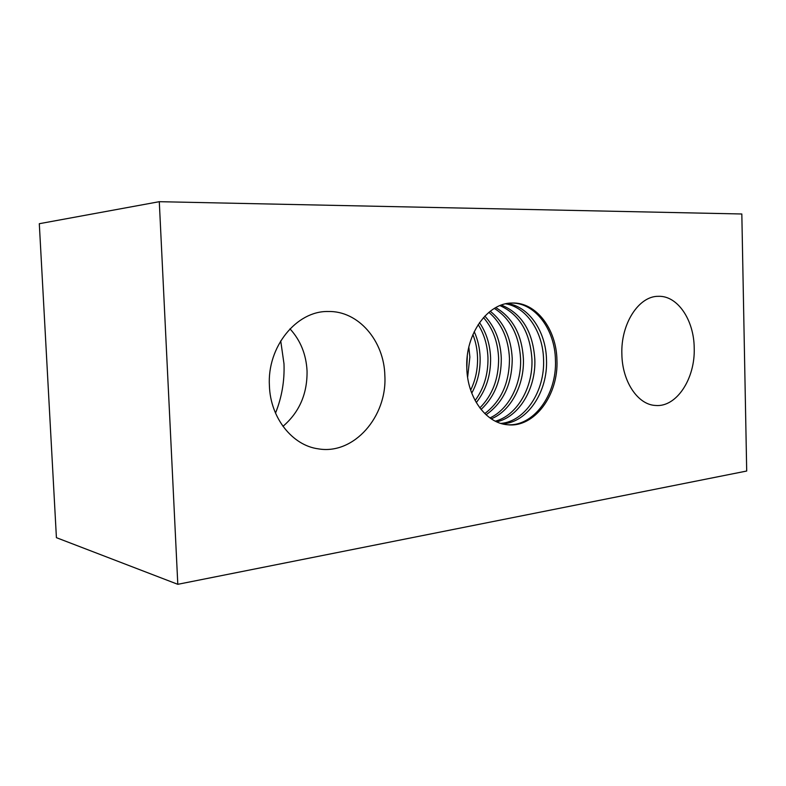 <?xml version="1.0" encoding="UTF-8"?>
<svg xmlns="http://www.w3.org/2000/svg" width="786" height="786" viewBox="0 0 786 786"><rect width="100%" height="100%" fill="white"/><g stroke="black" fill="none" stroke-linecap="round" stroke-linejoin="round"><path stroke-width="1.18" d="M466.805 368.182C465.096 334.001 487.86 302.561 512.315 303.032C536.19 302.099 556.508 329.206 556.94 360.116C558.62 395.034 534.303 428.124 507.412 424.735C486.151 423.173 467.444 398.011 466.805 368.182M511.578 303.052C535.138 302.669 554.995 329.54 555.437 360.067C557.077 394.582 533.301 427.397 506.665 424.646M496.673 421.827C519.065 417.071 536.052 388.412 534.824 359.34C532.898 331.515 521.757 313.418 501.38 305.056M499.955 305.597C519.487 314.439 530.147 332.321 531.935 359.241C533.124 387.557 517.001 415.568 495.298 421.178M486.053 414.772C503.423 402.55 512.148 383.814 512.226 358.554C511.155 337.862 503.826 322.093 490.228 311.236M488.863 312.327C501.615 323.272 508.483 338.648 509.466 358.455C509.456 382.762 501.232 401.135 484.775 413.574M476.277 402.57C486.112 390.151 490.886 375.227 490.592 357.797C490.061 344.396 486.367 332.665 479.499 322.604M478.183 324.569C484.215 334.237 487.477 345.28 487.959 357.699C488.263 374.087 483.98 388.353 475.117 400.516M467.621 377.251L469.871 357.07L468.829 347.157M467.297 356.068L466.805 368.241M471.747 393.138C477.652 382.33 480.442 370.422 480.118 357.434C479.794 348.208 477.829 339.611 474.223 331.643M472.907 334.571C475.717 341.723 477.259 349.318 477.534 357.335C477.849 369.076 475.559 380.002 470.667 390.121M481.052 409.477C494.708 396.694 501.448 379.589 501.291 358.17C500.525 341.045 495.033 327.025 484.815 316.11M483.478 317.564C492.851 328.351 497.892 341.861 498.599 358.072C498.796 378.518 492.547 395.132 479.833 407.924M491.25 418.84C510.792 411.029 524.429 384.993 523.397 358.947C521.953 334.708 512.727 317.603 495.74 307.601M494.345 308.407C510.497 318.694 519.241 335.504 520.578 358.848C521.57 384.138 508.719 409.486 489.933 417.926M502.303 423.811C527.249 422.996 547.95 391.89 546.496 359.752C546.015 331.525 528.85 306.127 507.147 303.534M505.693 303.818C526.728 307.297 543.057 332.173 543.558 359.644C544.953 391.006 525.215 421.522 500.869 423.408M275.513 413.112C281.83 397.303 284.65 380.876 283.992 363.82L280.72 340.869M269.411 385.847C266.975 346.813 296.528 310.814 328.008 311.502C358.426 310.588 384.118 340.908 384.845 375.521C387.37 416.393 353.936 455.133 318.232 448.835C292.431 445.446 270.423 418.054 269.411 385.847M282.97 426.336C299.368 412.257 307.395 393.786 307.051 370.913C306.176 354.368 300.488 340.338 289.975 328.843M621.873 354.309C620.655 323.871 638.782 295.949 658.354 296.322C677.552 295.448 693.969 319.941 694.205 347.834C695.374 378.538 676.559 407.551 655.465 405.458C637.908 404.77 622.257 381.701 621.873 354.309M746.7 471.03L177.803 584.312L56.415 537.673L39.3 223.705L159.293 201.688L741.827 213.989L746.7 471.03M177.803 584.312L159.293 201.688"/></g></svg>
